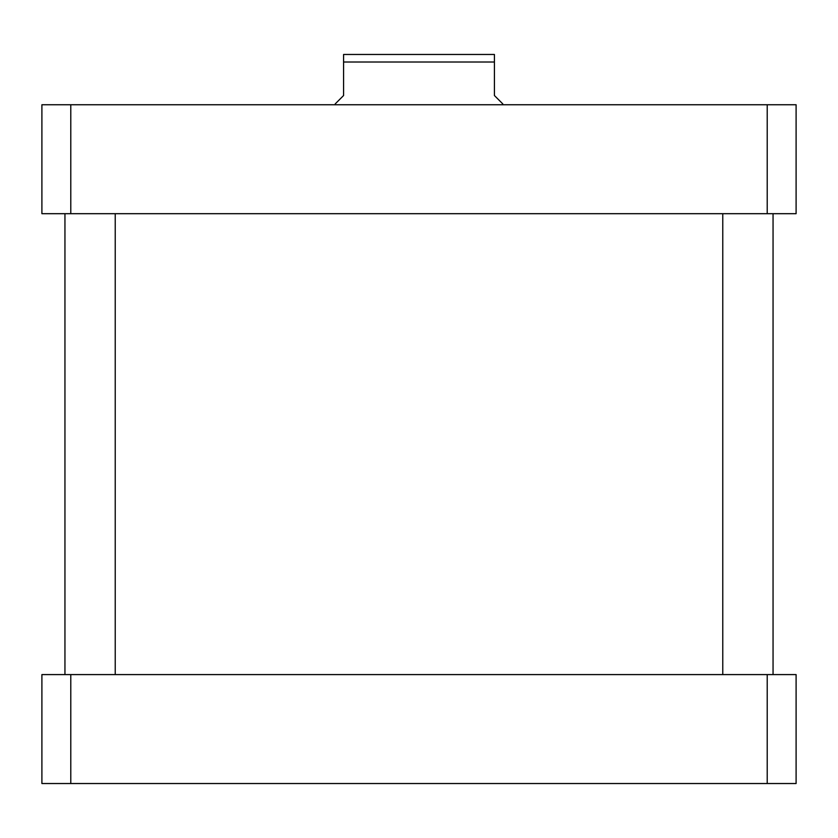 <?xml version="1.0" encoding="UTF-8"?>
<svg xmlns="http://www.w3.org/2000/svg" width="838" height="838" viewBox="0 0 838 838"><rect width="100%" height="100%" fill="white"/><g stroke="black" fill="none" stroke-linecap="round" stroke-linejoin="round"><path stroke-width="1.26" d="M796.1 764.57L796.1 701.93M796.1 186.35L796.1 123.71M502.8 104.75L502.8 103.912L494.42 95.532L494.42 54.47L494.42 62.012L343.58 62.012L343.58 95.532L335.2 103.912L335.2 104.75M376.576 54.47L343.58 54.47L343.58 62.012L343.58 54.47L494.42 54.47M115.225 674.59L115.225 213.69M773.055 674.59L773.055 213.69M41.9 104.75L796.1 104.75L796.1 213.69L41.9 213.69L41.9 104.75M70.79 213.69L70.79 104.75M767.21 213.69L767.21 104.75M41.9 783.53L796.1 783.53L796.1 674.59L41.9 674.59L41.9 783.53M70.79 674.59L70.79 783.53M767.21 674.59L767.21 783.53M64.945 674.59L64.945 213.69M722.775 674.59L722.775 213.69"/></g></svg>
